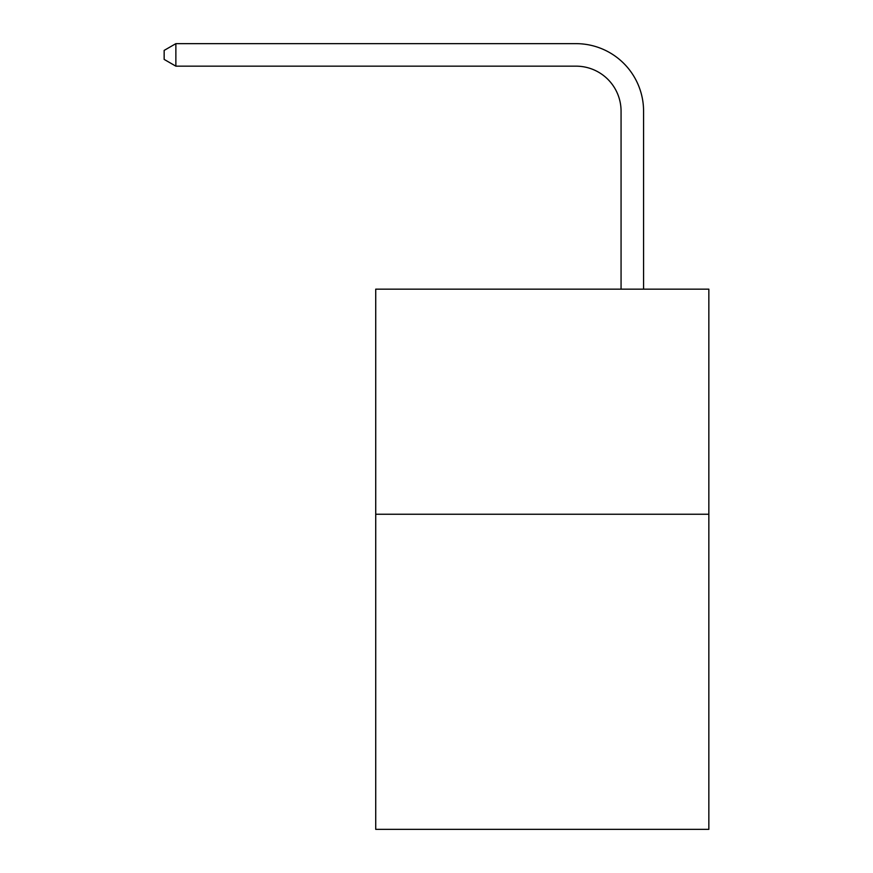 <?xml version="1.0" encoding="UTF-8"?>
<svg xmlns="http://www.w3.org/2000/svg" width="873" height="873" viewBox="0 0 873 873"><rect width="100%" height="100%" fill="white"/><g stroke="black" fill="none" stroke-linecap="round" stroke-linejoin="round"><path stroke-width="1.31" d="M708.843 514.241L708.843 829.35L375.728 829.35L375.728 289.159L708.843 289.159L708.843 514.241L375.728 514.241M621.063 289.159L621.063 111.177A45.014 45.014 0 0 0 576.049 66.162L175.866 66.162L164.157 59.408L164.157 50.405L175.866 43.65L576.049 43.65A67.527 67.527 0 0 1 643.576 111.177L643.576 289.159M621.063 111.177A45.014 45.014 0 0 0 576.049 66.162A45.014 45.014 0 0 1 621.063 111.177A45.014 45.014 0 0 0 576.049 66.162A45.014 45.014 0 0 1 621.063 111.177A45.014 45.014 0 0 0 576.049 66.162A45.014 45.014 0 0 1 621.063 111.177A45.014 45.014 0 0 0 576.049 66.162A45.014 45.014 0 0 1 621.063 111.177A45.014 45.014 0 0 0 576.049 66.162A45.014 45.014 0 0 1 621.063 111.177A45.014 45.014 0 0 0 576.049 66.162A45.014 45.014 0 0 1 621.063 111.177A45.014 45.014 0 0 0 576.049 66.162A45.014 45.014 0 0 1 621.063 111.177A45.014 45.014 0 0 0 576.049 66.162A45.014 45.014 0 0 1 621.063 111.177A45.014 45.014 0 0 0 576.049 66.162A45.014 45.014 0 0 1 621.063 111.177A45.014 45.014 0 0 0 576.049 66.162A45.014 45.014 0 0 1 621.063 111.177A45.014 45.014 0 0 0 576.049 66.162A45.014 45.014 0 0 1 621.063 111.177A45.014 45.014 0 0 0 576.049 66.162A45.014 45.014 0 0 1 621.063 111.177A45.014 45.014 0 0 0 576.049 66.162A45.014 45.014 0 0 1 621.063 111.177A45.014 45.014 0 0 0 576.049 66.162M175.866 66.162L175.866 43.65L576.049 43.65"/></g></svg>
